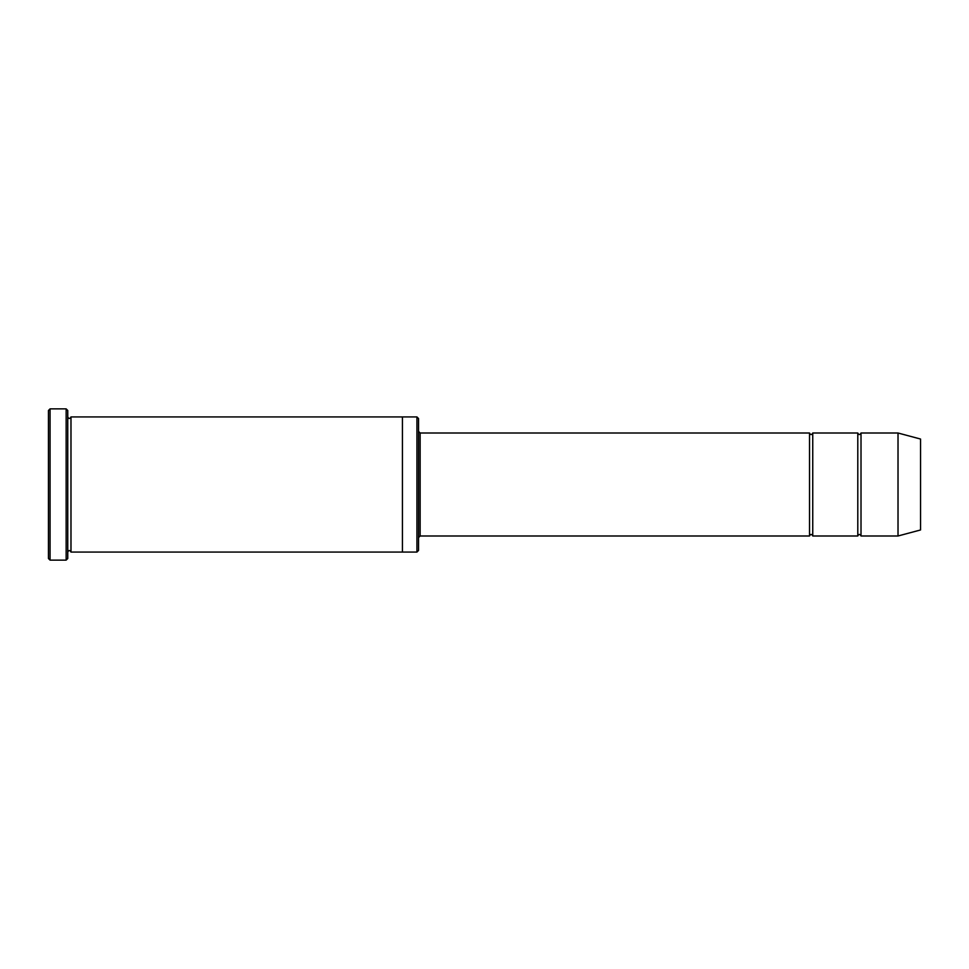 <?xml version="1.0" encoding="UTF-8"?>
<svg xmlns="http://www.w3.org/2000/svg" width="969" height="969" viewBox="0 0 969 969"><rect width="100%" height="100%" fill="white"/><g stroke="black" fill="none" stroke-linecap="round" stroke-linejoin="round"><path stroke-width="1.45" d="M418.535 431.399L420.134 433.01L809.527 433.01L809.527 535.99C810.605 533.919 811.671 533.919 812.749 535.99L857.795 535.99C858.873 533.919 859.939 533.919 861.017 535.99L861.017 433.01L898.021 433.01L898.021 535.99L861.017 535.99M812.749 535.99L812.749 433.01L857.795 433.01L857.795 535.99M416.924 416.924L418.535 418.535L418.535 550.465L416.924 552.076L402.438 552.076L402.438 416.924L416.924 416.924L416.924 552.076M67.757 552.076C68.835 550.004 69.901 550.004 70.979 552.076L70.979 416.924C69.901 418.996 68.835 418.996 67.757 416.924M50.061 560.13L48.45 558.519L48.45 410.481L50.061 408.87L66.146 408.87L66.146 560.13L50.061 560.13L50.061 408.87M70.979 552.076L402.438 552.076M898.021 535.99L920.55 529.958L920.55 439.042L898.021 433.01M66.146 408.87L67.757 410.481L67.757 558.519L66.146 560.13M420.134 433.01L420.134 535.99L809.527 535.99M70.979 416.924L402.438 416.924M861.017 433.01C859.939 435.081 858.873 435.081 857.795 433.01M812.749 433.01C811.671 435.081 810.605 435.081 809.527 433.01M420.134 535.99L418.535 537.601"/></g></svg>
